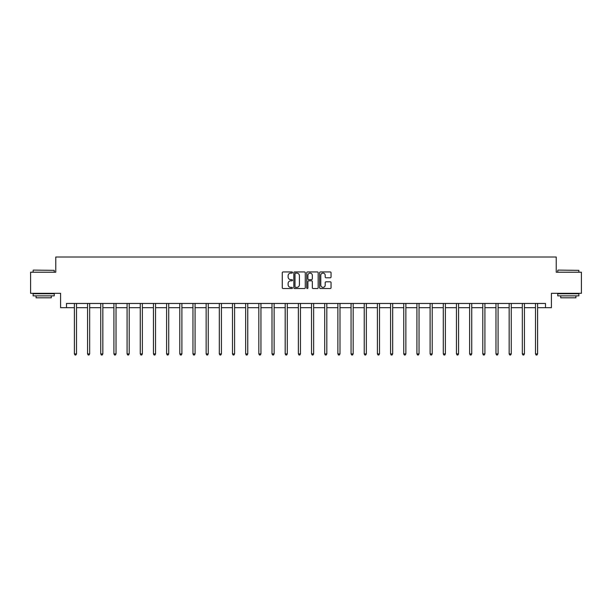 <?xml version="1.0" encoding="UTF-8"?>
<svg xmlns="http://www.w3.org/2000/svg" width="612" height="612" viewBox="0 0 612 612"><rect width="100%" height="100%" fill="white"/><g stroke="black" fill="none" stroke-linecap="round" stroke-linejoin="round"><path stroke-width="0.92" d="M292.49 272.524A0.581 0.581 0 0 0 291.909 271.942L283.104 271.942A0.826 0.826 0 0 0 282.27 272.776L282.27 287.694A0.826 0.826 0 0 0 283.104 288.52L291.909 288.52A0.581 0.581 0 0 0 292.49 287.946A0.581 0.581 0 0 0 291.909 287.365L290.769 287.365A2.655 2.655 0 0 1 288.114 284.71L288.114 283.463A2.655 2.655 0 0 1 290.769 280.816L291.909 280.816A0.581 0.581 0 0 0 292.49 280.235A0.581 0.581 0 0 0 291.909 279.653L290.769 279.653A2.655 2.655 0 0 1 288.114 276.999L288.114 275.76A2.655 2.655 0 0 1 290.769 273.105L291.909 273.105A0.581 0.581 0 0 0 292.49 272.524M330.228 277.787A0.826 0.826 0 0 0 331.054 276.961L331.054 272.776A0.826 0.826 0 0 0 330.228 271.942L320.443 271.942A0.826 0.826 0 0 0 319.617 272.776L319.617 287.694A0.826 0.826 0 0 0 320.443 288.52L330.228 288.52A0.826 0.826 0 0 0 331.054 287.694L331.054 282.637A0.826 0.826 0 0 0 330.228 281.811L326.043 281.811A0.826 0.826 0 0 0 325.209 282.637L325.209 285.146A2.219 2.219 0 0 1 322.991 287.365A2.219 2.219 0 0 1 320.78 285.146L320.78 275.323A2.219 2.219 0 0 1 322.991 273.105A2.219 2.219 0 0 1 325.209 275.323L325.209 276.961A0.826 0.826 0 0 0 326.043 277.787L330.228 277.787M66.494 307.683L66.494 303.46L545.506 303.46L545.506 307.683L551.42 307.683L551.42 293.324L581.4 293.324L581.4 272.21L556.231 272.21L556.231 257.009L55.769 257.009L55.769 272.21L30.6 272.21L30.6 293.324L60.58 293.324L60.58 307.683L74.389 307.683M305.273 272.776A0.826 0.826 0 0 0 304.447 271.942L294.663 271.942A0.826 0.826 0 0 0 293.837 272.776L293.837 287.694A0.826 0.826 0 0 0 294.663 288.52L304.447 288.52A0.826 0.826 0 0 0 305.273 287.694L305.273 272.776M307.553 271.942L317.337 271.942A0.826 0.826 0 0 1 318.163 272.776L318.163 287.694A0.826 0.826 0 0 1 317.337 288.52L313.153 288.52A0.826 0.826 0 0 1 312.319 287.694L312.319 281.642A0.826 0.826 0 0 0 311.493 280.816L308.716 280.816A0.826 0.826 0 0 0 307.89 281.642L307.89 287.946A0.581 0.581 0 0 1 307.308 288.52A0.581 0.581 0 0 1 306.727 287.946L306.727 272.776A0.826 0.826 0 0 1 307.553 271.942M76.5 307.683L87.562 307.683M89.673 307.683L100.735 307.683M102.847 307.683L113.916 307.683M116.028 307.683L127.089 307.683M129.201 307.683L140.263 307.683M142.374 307.683L153.436 307.683M155.547 307.683L166.609 307.683M168.721 307.683L179.783 307.683M181.894 307.683L192.964 307.683M195.075 307.683L206.137 307.683M208.248 307.683L219.31 307.683M221.422 307.683L232.483 307.683M234.595 307.683L245.657 307.683M247.768 307.683L258.83 307.683M260.942 307.683L272.011 307.683M274.122 307.683L285.184 307.683M287.296 307.683L298.358 307.683M300.469 307.683L311.531 307.683M313.642 307.683L324.704 307.683M326.816 307.683L337.878 307.683M339.989 307.683L351.058 307.683M353.17 307.683L364.232 307.683M366.343 307.683L377.405 307.683M379.517 307.683L390.578 307.683M392.69 307.683L403.752 307.683M405.863 307.683L416.925 307.683M419.036 307.683L430.106 307.683M432.217 307.683L443.279 307.683M445.391 307.683L456.453 307.683M458.564 307.683L469.626 307.683M471.737 307.683L482.799 307.683M484.911 307.683L495.972 307.683M498.084 307.683L509.153 307.683M511.265 307.683L522.327 307.683M524.438 307.683L535.5 307.683M537.611 307.683L545.506 307.683M295.573 273.105A0.581 0.581 0 0 0 294.999 273.686L294.999 286.783A0.581 0.581 0 0 0 295.573 287.365L296.774 287.365A2.655 2.655 0 0 0 299.429 284.71L299.429 275.76A2.655 2.655 0 0 0 296.774 273.105L295.573 273.105M312.319 275.362A2.219 2.219 0 0 0 310.1 273.143A2.219 2.219 0 0 0 307.89 275.362L307.89 278.827A0.826 0.826 0 0 0 308.716 279.653L311.493 279.653A0.826 0.826 0 0 0 312.319 278.827L312.319 275.362M76.607 303.46L76.561 303.583A0.842 0.842 0 0 0 76.5 303.896L76.5 353.897L74.389 353.897L74.389 303.896A0.842 0.842 0 0 0 74.327 303.583L74.281 303.46M76.5 353.897L75.865 354.991L75.024 354.991L74.389 353.897M33.385 270.099L54.246 270.351L33.385 270.099M43.689 295.856L33.132 295.856L33.132 293.745L54.246 293.745L54.246 295.856L43.689 295.856M51.293 295.856L51.293 297.799L36.093 297.799L36.093 295.856M558.006 270.099L578.868 270.351L558.006 270.099M568.311 295.856L557.754 295.856L557.754 293.745L578.868 293.745L578.868 295.856L568.311 295.856M575.907 295.856L575.907 297.799L560.707 297.799L560.707 295.856M89.788 303.46L89.734 303.583A0.842 0.842 0 0 0 89.673 303.896L89.673 353.897L87.562 353.897L87.562 303.896A0.842 0.842 0 0 0 87.501 303.583L87.455 303.46M89.673 353.897L89.038 354.991L88.197 354.991L87.562 353.897M102.961 303.46L102.908 303.583A0.842 0.842 0 0 0 102.847 303.896L102.847 353.897L100.735 353.897L100.735 303.896A0.842 0.842 0 0 0 100.674 303.583L100.628 303.46M102.847 353.897L102.219 354.991L101.37 354.991L100.735 353.897M116.135 303.46L116.081 303.583A0.842 0.842 0 0 0 116.028 303.896L116.028 353.897L113.916 353.897L113.916 303.896A0.842 0.842 0 0 0 113.855 303.583L113.801 303.46M116.028 353.897L115.393 354.991L114.543 354.991L113.916 353.897M129.308 303.46L129.262 303.583A0.842 0.842 0 0 0 129.201 303.896L129.201 353.897L127.089 353.897L127.089 303.896A0.842 0.842 0 0 0 127.028 303.583L126.975 303.46M129.201 353.897L128.566 354.991L127.717 354.991L127.089 353.897M142.481 303.46L142.435 303.583A0.842 0.842 0 0 0 142.374 303.896L142.374 353.897L140.263 353.897L140.263 303.896A0.842 0.842 0 0 0 140.202 303.583L140.148 303.46M142.374 353.897L141.739 354.991L140.898 354.991L140.263 353.897M155.662 303.46L155.609 303.583A0.842 0.842 0 0 0 155.547 303.896L155.547 353.897L153.436 353.897L153.436 303.896A0.842 0.842 0 0 0 153.375 303.583L153.329 303.46M155.547 353.897L154.912 354.991L154.071 354.991L153.436 353.897M168.835 303.46L168.782 303.583A0.842 0.842 0 0 0 168.721 303.896L168.721 353.897L166.609 353.897L166.609 303.896A0.842 0.842 0 0 0 166.548 303.583L166.502 303.46M168.721 353.897L168.086 354.991L167.244 354.991L166.609 353.897M182.009 303.46L181.955 303.583A0.842 0.842 0 0 0 181.894 303.896L181.894 353.897L179.783 353.897L179.783 303.896A0.842 0.842 0 0 0 179.721 303.583L179.676 303.46M181.894 353.897L181.267 354.991L180.418 354.991L179.783 353.897M195.182 303.46L195.136 303.583A0.842 0.842 0 0 0 195.075 303.896L195.075 353.897L192.964 353.897L192.964 303.896A0.842 0.842 0 0 0 192.902 303.583L192.849 303.46M195.075 353.897L194.44 354.991L193.591 354.991L192.964 353.897M208.355 303.46L208.31 303.583A0.842 0.842 0 0 0 208.248 303.896L208.248 353.897L206.137 353.897L206.137 303.896A0.842 0.842 0 0 0 206.076 303.583L206.022 303.46M208.248 353.897L207.613 354.991L206.772 354.991L206.137 353.897M221.529 303.46L221.483 303.583A0.842 0.842 0 0 0 221.422 303.896L221.422 353.897L219.31 353.897L219.31 303.896A0.842 0.842 0 0 0 219.249 303.583L219.195 303.46M221.422 353.897L220.787 354.991L219.945 354.991L219.31 353.897M234.71 303.46L234.656 303.583A0.842 0.842 0 0 0 234.595 303.896L234.595 353.897L232.483 353.897L232.483 303.896A0.842 0.842 0 0 0 232.422 303.583L232.376 303.46M234.595 353.897L233.96 354.991L233.118 354.991L232.483 353.897M247.883 303.46L247.829 303.583A0.842 0.842 0 0 0 247.768 303.896L247.768 353.897L245.657 353.897L245.657 303.896A0.842 0.842 0 0 0 245.596 303.583L245.55 303.46M247.768 353.897L247.133 354.991L246.292 354.991L245.657 353.897M261.056 303.46L261.003 303.583A0.842 0.842 0 0 0 260.942 303.896L260.942 353.897L258.83 353.897L258.83 303.896A0.842 0.842 0 0 0 258.769 303.583L258.723 303.46M260.942 353.897L260.314 354.991L259.465 354.991L258.83 353.897M274.23 303.46L274.184 303.583A0.842 0.842 0 0 0 274.122 303.896L274.122 353.897L272.011 353.897L272.011 303.896A0.842 0.842 0 0 0 271.95 303.583L271.896 303.46M274.122 353.897L273.488 354.991L272.638 354.991L272.011 353.897M287.403 303.46L287.357 303.583A0.842 0.842 0 0 0 287.296 303.896L287.296 353.897L285.184 353.897L285.184 303.896A0.842 0.842 0 0 0 285.123 303.583L285.07 303.46M287.296 353.897L286.661 354.991L285.819 354.991L285.184 353.897M300.576 303.46L300.53 303.583A0.842 0.842 0 0 0 300.469 303.896L300.469 353.897L298.358 353.897L298.358 303.896A0.842 0.842 0 0 0 298.296 303.583L298.243 303.46M300.469 353.897L299.834 354.991L298.993 354.991L298.358 353.897M313.757 303.46L313.704 303.583A0.842 0.842 0 0 0 313.642 303.896L313.642 353.897L311.531 353.897L311.531 303.896A0.842 0.842 0 0 0 311.47 303.583L311.424 303.46M313.642 353.897L313.007 354.991L312.166 354.991L311.531 353.897M326.93 303.46L326.877 303.583A0.842 0.842 0 0 0 326.816 303.896L326.816 353.897L324.704 353.897L324.704 303.896A0.842 0.842 0 0 0 324.643 303.583L324.597 303.46M326.816 353.897L326.181 354.991L325.339 354.991L324.704 353.897M340.104 303.46L340.05 303.583A0.842 0.842 0 0 0 339.989 303.896L339.989 353.897L337.878 353.897L337.878 303.896A0.842 0.842 0 0 0 337.816 303.583L337.77 303.46M339.989 353.897L339.362 354.991L338.512 354.991L337.878 353.897M353.277 303.46L353.231 303.583A0.842 0.842 0 0 0 353.17 303.896L353.17 353.897L351.058 353.897L351.058 303.896A0.842 0.842 0 0 0 350.997 303.583L350.944 303.46M353.17 353.897L352.535 354.991L351.686 354.991L351.058 353.897M366.45 303.46L366.404 303.583A0.842 0.842 0 0 0 366.343 303.896L366.343 353.897L364.232 353.897L364.232 303.896A0.842 0.842 0 0 0 364.171 303.583L364.117 303.46M366.343 353.897L365.708 354.991L364.867 354.991L364.232 353.897M379.624 303.46L379.578 303.583A0.842 0.842 0 0 0 379.517 303.896L379.517 353.897L377.405 353.897L377.405 303.896A0.842 0.842 0 0 0 377.344 303.583L377.29 303.46M379.517 353.897L378.882 354.991L378.04 354.991L377.405 353.897M392.805 303.46L392.751 303.583A0.842 0.842 0 0 0 392.69 303.896L392.69 353.897L390.578 353.897L390.578 303.896A0.842 0.842 0 0 0 390.517 303.583L390.471 303.46M392.69 353.897L392.055 354.991L391.213 354.991L390.578 353.897M405.978 303.46L405.924 303.583A0.842 0.842 0 0 0 405.863 303.896L405.863 353.897L403.752 353.897L403.752 303.896A0.842 0.842 0 0 0 403.691 303.583L403.645 303.46M405.863 353.897L405.228 354.991L404.387 354.991L403.752 353.897M419.151 303.46L419.098 303.583A0.842 0.842 0 0 0 419.036 303.896L419.036 353.897L416.925 353.897L416.925 303.896A0.842 0.842 0 0 0 416.864 303.583L416.818 303.46M419.036 353.897L418.409 354.991L417.56 354.991L416.925 353.897M432.324 303.46L432.279 303.583A0.842 0.842 0 0 0 432.217 303.896L432.217 353.897L430.106 353.897L430.106 303.896A0.842 0.842 0 0 0 430.045 303.583L429.991 303.46M432.217 353.897L431.582 354.991L430.733 354.991L430.106 353.897M445.498 303.46L445.452 303.583A0.842 0.842 0 0 0 445.391 303.896L445.391 353.897L443.279 353.897L443.279 303.896A0.842 0.842 0 0 0 443.218 303.583L443.164 303.46M445.391 353.897L444.756 354.991L443.914 354.991L443.279 353.897M458.671 303.46L458.625 303.583A0.842 0.842 0 0 0 458.564 303.896L458.564 353.897L456.453 353.897L456.453 303.896A0.842 0.842 0 0 0 456.391 303.583L456.338 303.46M458.564 353.897L457.929 354.991L457.088 354.991L456.453 353.897M471.852 303.46L471.798 303.583A0.842 0.842 0 0 0 471.737 303.896L471.737 353.897L469.626 353.897L469.626 303.896A0.842 0.842 0 0 0 469.565 303.583L469.519 303.46M471.737 353.897L471.102 354.991L470.261 354.991L469.626 353.897M485.025 303.46L484.972 303.583A0.842 0.842 0 0 0 484.911 303.896L484.911 353.897L482.799 353.897L482.799 303.896A0.842 0.842 0 0 0 482.738 303.583L482.692 303.46M484.911 353.897L484.283 354.991L483.434 354.991L482.799 353.897M498.199 303.46L498.145 303.583A0.842 0.842 0 0 0 498.084 303.896L498.084 353.897L495.972 353.897L495.972 303.896A0.842 0.842 0 0 0 495.919 303.583L495.865 303.46M498.084 353.897L497.457 354.991L496.607 354.991L495.972 353.897M511.372 303.46L511.326 303.583A0.842 0.842 0 0 0 511.265 303.896L511.265 353.897L509.153 353.897L509.153 303.896A0.842 0.842 0 0 0 509.092 303.583L509.039 303.46M511.265 353.897L510.63 354.991L509.781 354.991L509.153 353.897M524.545 303.46L524.499 303.583A0.842 0.842 0 0 0 524.438 303.896L524.438 353.897L522.327 353.897L522.327 303.896A0.842 0.842 0 0 0 522.266 303.583L522.212 303.46M524.438 353.897L523.803 354.991L522.962 354.991L522.327 353.897M537.718 303.46L537.673 303.583A0.842 0.842 0 0 0 537.611 303.896L537.611 353.897L535.5 353.897L535.5 303.896A0.842 0.842 0 0 0 535.439 303.583L535.393 303.46M537.611 353.897L536.976 354.991L536.135 354.991L535.5 353.897M33.132 272.21L33.132 270.351M37.944 293.745L37.944 293.324M49.434 293.745L49.434 293.324M54.246 272.21L54.246 270.351M557.754 272.21L557.754 270.351M562.566 293.745L562.566 293.324M574.056 293.745L574.056 293.324M578.868 272.21L578.868 270.351"/></g></svg>
